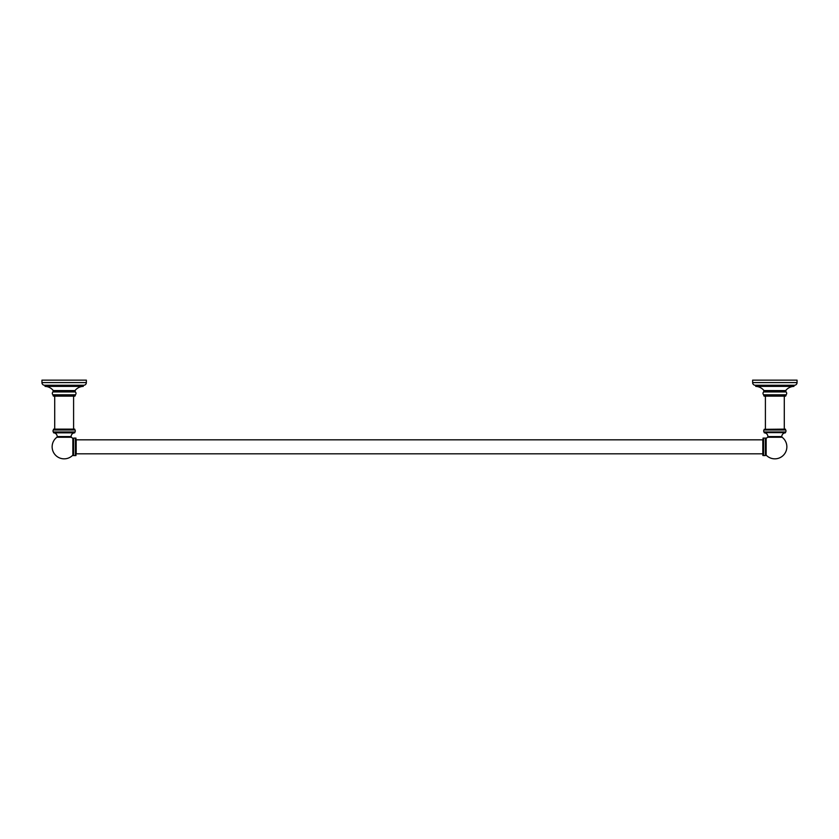 <?xml version="1.0" encoding="UTF-8"?>
<svg xmlns="http://www.w3.org/2000/svg" width="839" height="839" viewBox="0 0 839 839"><rect width="100%" height="100%" fill="white"/><g stroke="black" fill="none" stroke-linecap="round" stroke-linejoin="round"><path stroke-width="1.26" d="M86.365 382.594L86.365 380.151L41.95 380.151L41.95 382.594A2.664 2.664 0 0 0 44.614 385.258L83.701 385.258A2.664 2.664 0 0 0 86.365 382.594L41.95 382.594M74.996 390.575A11.106 11.106 0 0 1 83.281 386.38L45.033 386.38A11.106 11.106 0 0 1 53.318 390.575L74.996 390.596L53.318 390.575M83.281 386.38L45.033 386.38M75.258 390.995L53.056 390.995L53.056 391.928L75.258 391.928L74.996 390.596M53.056 391.928A1.751 1.751 0 0 0 53.056 394.812L53.497 396.144L54.713 396.144L54.713 429.117M75.258 391.928A1.751 1.751 0 0 1 75.258 394.812L75.258 395.704L53.056 395.704M75.258 394.812L53.056 394.812M73.601 429.117L73.601 396.144L75.258 395.704M74.828 396.144L53.497 396.144M797.05 382.594L797.05 380.151L752.635 380.151L752.635 382.594A2.664 2.664 0 0 0 755.299 385.258L794.386 385.258A2.664 2.664 0 0 0 797.05 382.594L752.635 382.594M785.682 390.575A11.106 11.106 0 0 1 793.967 386.38L755.719 386.38A11.106 11.106 0 0 1 764.004 390.575L785.682 390.596L764.004 390.575M793.967 386.38L755.719 386.38M785.944 390.995L763.742 390.995L763.742 391.928L785.944 391.928L785.682 390.596M763.742 391.928A1.751 1.751 0 0 0 763.742 394.812L764.172 396.144L765.399 396.144L765.399 429.117M785.944 391.928A1.751 1.751 0 0 1 785.944 394.812L785.944 395.704L763.742 395.704M785.944 394.812L763.742 394.812M784.287 429.117L784.287 396.144L785.944 395.704M785.503 396.144L764.172 396.144M74.87 432.62L74.87 431.959A1.311 1.311 0 0 0 74.87 429.988L74.65 429.117L53.665 429.117L53.444 429.988A1.311 1.311 0 0 0 53.444 431.959L53.665 432.83A3.755 3.755 0 0 1 57.209 436.563L71.105 436.563A3.755 3.755 0 0 1 74.65 432.83L53.444 432.62M74.87 429.988L53.444 429.988M74.87 431.959L53.444 431.959M74.65 432.83L53.665 432.83M72.846 455.126A12.019 12.019 0 0 1 52.773 450.679A12.019 12.019 0 0 1 56.863 437.266L71.451 437.266A12.019 12.019 0 0 1 72.846 438.514L72.846 455.126M785.556 429.988L785.335 429.117L764.13 429.337L764.13 429.988L785.556 429.988A1.311 1.311 0 0 1 785.556 431.959L785.556 432.62L764.13 432.62L764.13 431.959L785.556 431.959M764.13 429.988A1.311 1.311 0 0 0 764.13 431.959M764.13 432.62L785.556 432.62M785.335 432.83A3.755 3.755 0 0 0 781.791 436.563L767.895 436.563A3.755 3.755 0 0 0 764.35 432.83M766.154 455.126A12.019 12.019 0 0 0 786.227 450.679A12.019 12.019 0 0 0 782.137 437.266L767.549 437.266A12.019 12.019 0 0 0 766.154 438.514L766.154 455.126M765.357 438.084L765.357 455.567L765.881 438.084L763.563 438.084L763.563 455.567L765.357 455.567M762.819 453.815L762.819 439.825L75.961 439.825M73.643 455.567L73.643 438.084L73.119 455.567L75.437 455.567L75.437 438.084L73.643 438.084M76.181 439.825L76.181 453.815L763.039 453.815M74.87 429.337L53.444 429.337M785.556 429.337L764.13 429.337M763.039 455.567L763.039 438.084L762.819 455.346L763.563 455.567M75.961 455.567L75.961 438.084L75.437 455.567M763.039 438.084L763.563 438.084M75.961 438.084L75.437 438.084"/></g></svg>
